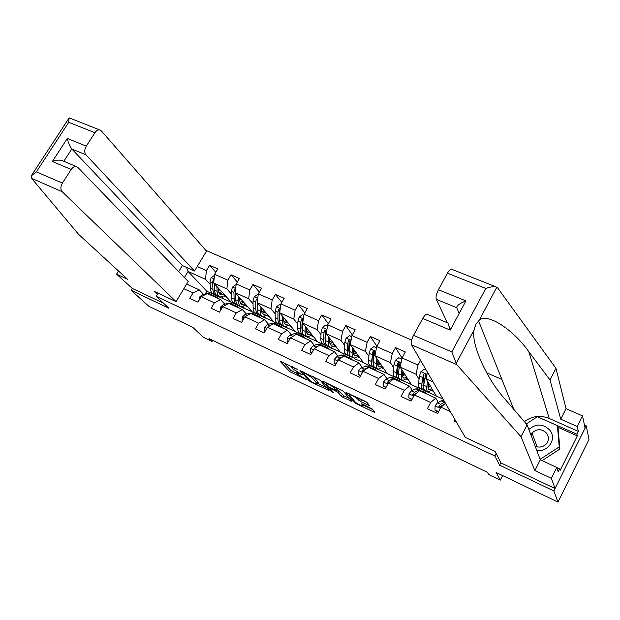 <?xml version="1.0" encoding="UTF-8"?>
<svg xmlns="http://www.w3.org/2000/svg" width="620" height="620" viewBox="0 0 620 620"><rect width="100%" height="100%" fill="white"/><g stroke="black" fill="none" stroke-linecap="round" stroke-linejoin="round"><path stroke-width="0.93" d="M297.515 369.404L279.946 361.08L289.711 371.597L307.179 380.083L297.693 374.279L296.654 373.054C296.538 372.512 297.585 372.752 299.786 373.767L302.382 374.774L292.818 368.962L291.741 367.699C291.625 367.141 292.679 367.373 294.895 368.396L297.515 369.404M368.226 405.131L369.365 405.387L367.102 402.543L365.118 401.249L345.968 392.452L354.245 402.419L356.167 403.651L373.752 412.052L374.883 412.315L372.263 409.022L362.677 404.116L361.561 403.868L363.064 405.759C363.932 407.2 356.167 403.372 354.95 401.76L349.424 395.041C348.525 393.553 356.454 397.451 357.678 399.117L360.53 401.473L368.226 405.131L368.606 404.426M118.513 270.994L116.568 274.133L132.285 288.432L131.13 290.315L148.73 306.226L192.75 327.29L203.306 337.264L212.071 341.481L209.064 338.605L487.475 472.347L488.762 474.587L500.286 480.136L502.611 475.579M500.882 462.721L499.619 465.194L553.846 490.932L557.977 502.076L496.108 472.463L500.286 480.136M499.619 465.194L494.83 455.979L156.155 296.298L158.061 293.175M131.13 290.315L168.896 308.241L156.155 296.298M320.183 380.269L299.94 370.582L309.272 380.936L311.178 382.168L329.05 390.445L320.183 380.269M323.749 381.618L343.379 391.282L351.718 401.264L343.24 397.482L341.318 396.242L337.923 392.259L331.049 388.655L330.003 388.422L333.723 392.755L331.654 391.724L322.764 381.494L323.749 381.618M553.846 490.932L586.233 425.808L589 439.425L557.977 502.076M496.132 453.437L494.83 455.979M501.882 379.425L486.607 372.767M411.626 340.07L205.832 250.34M511.647 406.836L512.484 407.216L512.29 407.588M455.103 419.849L454.375 421.228L456.46 422.197M450.244 411.494L440.99 407.232L437.681 413.47L427.374 408.689L430.683 402.481L414.393 394.971L411.083 401.117L401.024 396.451L404.333 390.337L388.422 383.005L385.121 389.065L375.301 384.509L378.603 378.479L363.072 371.326L359.778 377.293L350.184 372.845L353.485 366.908L338.319 359.918L335.025 365.8L325.663 361.452L328.949 355.601L314.138 348.773L310.853 354.578L301.7 350.331L304.986 344.557L290.509 337.885L287.231 343.604L278.287 339.458L281.565 333.762L267.414 327.244L264.143 332.886L255.401 328.825L258.672 323.214L244.838 316.836L241.575 322.408L233.027 318.44L236.29 312.899L222.758 306.668L219.511 312.162L211.149 308.279L214.396 302.808L201.167 296.716L197.927 302.134L189.751 298.336L192.991 292.942L183.83 288.726M197.222 266.522L206.39 270.615L209.591 265.29L217.79 268.917L214.59 274.272L227.842 280.186L231.051 274.792L239.429 278.504L236.22 283.929L249.767 289.974L252.983 284.502L261.555 288.3L258.331 293.795L272.188 299.979L275.412 294.438L284.169 298.313L280.945 303.885L295.112 310.209L298.344 304.591L307.303 308.558L304.071 314.208L318.564 320.672L321.803 314.976L330.971 319.037L327.732 324.764L342.558 331.382L345.805 325.608L355.19 329.762L351.943 335.567L367.118 342.341L370.373 336.482L379.975 340.737L376.72 346.627L392.266 353.563L395.521 347.619L405.356 351.974L402.093 357.949L418.012 365.048L420.546 360.367M440.99 407.232L445.47 403.271M433.062 381.912L425.986 378.719L436.271 396.017L443.06 399.117M441.076 406.999L440.603 406.209M438.317 402.388L435.752 398.11L419.546 390.693L414.393 394.971M425.986 378.719L427.459 372.263M430.683 402.481L435.752 398.11M426.296 391.034L426.661 391.631L411.463 384.687L400.156 367.079L415.981 374.209L419.05 379.215M412.346 390.422L409.541 386.113L393.723 378.874L388.422 383.005M415.981 374.209L418.012 365.048M400.156 367.079L402.093 357.949M404.333 390.337L409.541 386.113M401.675 379.797L402.078 380.401L387.221 373.62L374.929 355.702L390.383 362.669L393.677 367.668M397.583 373.589L397.9 374.069M386.981 378.743L383.958 374.403L368.512 367.335L364.111 369.163L362.367 370.776L362.661 372.07M390.383 362.669L392.266 353.563M374.929 355.702L376.72 346.627M378.603 378.479L383.958 374.403M363.072 371.326L368.512 367.335L370.086 367.179L367.823 366.141M377.603 368.807L378.037 369.427L363.514 362.793L350.292 344.588L365.382 351.401L368.892 356.392M372.837 362.01L373.434 362.863M362.204 367.342L358.972 362.964L343.883 356.058L338.319 359.918M365.382 351.401L367.118 342.341M350.292 344.588L351.943 335.567M353.485 366.908L358.972 362.964M354.097 358.096L340.326 352.207L326.213 333.738L340.961 340.388L344.666 345.387M348.657 350.757L349.2 351.494M337.993 356.206L334.56 351.788L319.819 345.046L314.138 348.773M340.961 340.388L342.558 331.382M326.213 333.738L327.732 324.764M328.949 355.601L334.56 351.788M330.948 347.425L331.545 348.192L317.649 341.845L302.684 323.129L317.099 329.623L320.99 334.63M325.012 339.799L325.5 340.419M314.325 345.317L310.713 340.876L296.306 334.281L290.509 337.885M317.099 329.623L318.564 320.672M302.684 323.129L304.071 314.208M304.986 344.557L310.713 340.876M284.224 326.182L282.325 325.314C280.565 324.756 279.674 322.904 279.635 319.742L279.69 312.759L293.772 319.106L297.84 324.121M301.901 329.112L302.32 329.631M308.249 336.931L309.054 337.916L295.453 331.708L279.682 312.751L280.945 303.885M291.199 334.676L287.401 330.204L273.319 323.756L267.414 327.244M293.772 319.106L295.112 310.209M281.565 333.762L287.401 330.204M286.006 326.647L287.037 327.864L273.722 321.788L257.192 302.614L270.971 308.83L275.203 313.844M279.287 318.68L279.643 319.099M268.576 324.276L264.616 319.773L250.844 313.464L244.838 316.836M270.971 308.83L272.188 299.979M257.192 302.614L258.331 293.795M258.672 323.214L264.616 319.773M264.221 316.572L265.492 318.029L252.456 312.069L235.189 292.694L248.667 298.77L253.061 303.8M246.45 314.108L242.327 309.574L228.858 303.405L222.758 306.668M248.667 298.77L249.767 289.974M235.189 292.694L236.22 283.929M236.29 312.899L242.327 309.574M242.885 306.714L244.396 308.388L231.632 302.56L213.667 282.991L226.858 288.935L231.392 293.973M224.804 304.156L220.534 299.592L207.351 293.562L201.167 296.716M226.858 288.935L227.842 280.186M213.667 282.991L214.59 274.272M214.396 302.808L220.534 299.592M221.976 297.058L223.735 298.956L206.847 291.245L188.077 271.452L205.514 279.31L210.196 284.355M203.624 294.423L199.206 289.835L186.636 284.076M205.514 279.31L206.39 270.615M184.404 277.52L188.077 271.452L186.395 267.36M192.991 292.942L199.206 289.835M586.233 425.808L584.42 425.01M212.071 341.481L212.73 340.372M206.847 291.245L205.15 294.082M426.661 391.631L436.108 395.746M402.078 380.401L411.285 384.416M378.037 369.427L387.027 373.341M354.539 358.693L363.304 362.506M331.545 348.192L340.109 351.912M309.054 337.916L317.409 341.55M287.037 327.864L295.205 331.406M265.492 318.029L273.466 321.486M244.396 308.388L252.185 311.767M223.735 298.956L231.345 302.25M224.293 296.182L226.843 297.344M223.82 298.817L222.162 297.026M215.806 272.242L209.591 265.29M237.336 282.038L231.051 274.792M244.481 308.249L243.071 306.683M245.35 305.769L247.853 306.908M259.338 292.082L252.983 284.502M265.577 317.882L264.407 316.549M266.856 315.557L269.32 316.68M281.821 302.366L275.412 294.438M287.122 327.716L286.2 326.632M288.827 325.554L291.253 326.663M304.808 312.914L298.344 304.591M309.14 337.768L308.45 336.923M311.294 335.784L313.666 336.862M328.305 323.741L321.803 314.976M331.63 348.045L331.165 347.44M334.25 346.231L336.575 347.285M352.338 334.862L345.805 325.608M357.732 356.919L359.995 357.949M376.906 346.293L370.373 336.482M381.742 367.846L383.951 368.853M402.062 358.112L395.521 347.619M406.309 379.029L408.456 380.006M431.45 390.476L433.535 391.422M283.572 362.553L290.555 370.109L296.957 373.472M317.626 383.323L326.577 387.593M303.273 372.372L302.63 372.302L310.705 381.277L314.108 383.121C316.371 384.168 317.448 384.416 317.332 383.858L311.682 377.433L303.273 372.372L303.482 372.008M318.013 382.633L317.952 382.005L317.099 383.532M313.193 376.611L317.952 382.005M349.401 398.474L344.092 395.94L343.24 397.482M336.916 389.484L344.092 395.94M326.577 383.331L326.05 382.711M334.312 388.027C333.017 386.361 325.368 382.571 326.205 383.997L328.422 386.617L335.312 390.228L336.373 390.461L334.312 388.027L334.924 386.926M337.179 389.004L336.311 390.368M336.017 387.446L337.179 388.81M359.36 398.521L367.179 402.636M363.397 405.147L372.728 409.595M349.161 393.677L349.773 394.413M214.466 275.396L211.172 277.589L210.064 281.573L210.374 288.269C210.575 291.4 211.637 293.283 213.575 293.926L215.202 294.671M218.519 290.788L219.813 289.687M216.899 286.51L217.101 291.33C217.287 294.461 218.333 296.337 220.247 296.972L225.215 295.57M218.403 288.145L218.488 290.238C218.635 292.849 219.511 294.415 221.108 294.942L224.177 294.438M214.063 279.263L213.172 279.922L212.629 282.728L212.924 289.431C213.117 292.555 214.179 294.446 216.101 295.081L216.488 295.174M221.58 293.314L222.44 292.547M221.534 291.555L219.054 292.973M214.528 289.997L214.101 283.464M219.356 296.562L217.705 295.81C215.783 295.174 214.729 293.291 214.536 290.16L214.256 283.635M219.596 293.896L222.58 292.702M214.125 296.662L216.039 296.724L218.248 298.546M199.167 300.057L199.501 297.089L202.182 294.748L207.258 293.609M207.398 293.586L210.25 294.074M211.56 295.484L214.396 295.972M213.11 295.469L209.947 294.748M540.237 447.036L543.965 445.827M536.711 450.314C547.886 452.654 557 439.053 550.087 430.458C543.345 423.607 536.277 423.289 528.86 429.489M535.161 446.191C539.268 447.834 542.918 447.152 546.096 444.137C548.902 440.696 549.134 437.123 546.801 433.411C542.012 428.606 537.083 428.482 532.014 433.055L530.883 434.853M526.333 423.933L537.362 416.741L557.419 425.677L558.085 427.978L559.891 449.058L542.082 460.644M541.113 460.195L540.656 458.978L539.834 458.599M557.419 425.677L559.232 446.888L540.656 458.978M559.891 449.058L559.232 446.888M31.543 178.289L31.201 175.925L36.371 171.856L62.38 183.125C60.465 186.605 60.396 189.464 62.163 191.704L31.543 178.289L78.554 234.29L127.542 279.295L116.568 274.133M178.692 271.614L182.365 265.546L194.517 271.002L206.506 251.123L101.355 130.898L99.657 129.913C97.929 129.72 96.356 130.65 94.93 132.719L86.265 146.142C84.374 149.575 84.266 152.466 85.948 154.806L71.788 148.963C69.804 146.483 68.324 142.98 67.355 138.438L86.265 146.142M194.517 271.002L85.948 154.806M94.93 132.719L68.758 122.295L69.068 118.017L70.052 118.195M157.333 294.368L154.093 291.307L176.057 301.622L188.217 281.457L77.833 167.392L76.314 166.532C74.447 166.268 72.742 167.245 71.199 169.477L62.38 183.125M176.057 301.622L62.163 191.704M132.285 288.432L163.556 303.234M182.365 265.546L71.788 148.963L63.814 161.27M71.199 169.477L52.344 161.487C55.676 160.161 58.823 159.805 61.783 160.417L63.124 160.983M524.373 421.654C531.991 415.997 540.276 414.927 549.219 418.438L578.336 431.373L577.22 426.498L560.736 419.213L550.018 379.952L555.954 368.327L497.628 287.858L495.845 286.773C493.295 286.432 489.947 286.99 485.786 288.463L447.454 273.188C448.903 270.63 450.205 269.281 451.352 269.165L451.988 269.413M550.018 379.952L528.79 351.656C513.523 330.042 487.956 312.635 479.26 320.168L476.005 324.121L474.06 329.925C470.936 344.48 487.39 379.835 504.502 398.521L527.109 424.839L540.291 459.815L556.768 467.457L558.202 471.774L559.643 468.883L560.139 470.41L577.321 435.914L576.918 434.217L537.377 416.749M577.22 426.498L582.521 415.873L585.071 428.149L555.047 488.521L500.991 462.939L495.07 451.36L465.279 437.371L411.502 344.79C410.75 342.713 411.424 339.566 413.54 335.335L422.739 318.478C424.32 315.704 425.731 314.27 426.971 314.177L427.583 314.433M560.736 419.213L566.044 408.681L582.521 415.873M555.954 368.327L566.044 408.681M413.54 335.335L451.817 351.92L456.746 364.622L521.033 436.759L534.874 470.58L551.351 478.322L556.768 467.457M551.351 478.322L555.047 488.521M578.336 431.373L576.918 434.217M534.874 470.58L540.291 459.815M521.033 436.759L527.109 424.839M438.441 289.711L465.922 300.909C459.668 303.405 456.599 305.675 456.715 307.721L436.294 299.297C435.643 297.073 436.364 293.872 438.441 289.711L447.454 273.188M436.294 299.297L447.322 322.749M448.771 325.818L450.515 329.53M456.715 307.721L459.188 313.418M556.807 467.565L559.643 468.883M577.321 435.914L557.868 427.234M448.035 323.299L450.205 330.111L422.739 318.478M236.088 285.053L235.569 284.828L232.453 287.145L231.306 291.152L231.516 297.879C231.663 301.01 232.678 302.893 234.562 303.506L236.274 304.288M239.762 300.034L240.847 299.042M238.266 296.143L238.382 301.002C238.522 304.141 239.522 306.017 241.381 306.621L246.272 305.133M239.708 297.763L239.762 299.886C239.87 302.498 240.7 304.063 242.249 304.567L245.272 304.009M235.639 288.866L234.499 289.509L233.926 292.33L234.12 299.057C234.267 302.196 235.274 304.071 237.15 304.691L237.569 304.776M242.281 303.033L243.458 301.979M242.59 300.995L240.211 302.475M235.771 299.979L235.36 292.88M240.513 306.226L238.785 305.435C236.917 304.823 235.91 302.947 235.771 299.809L235.592 293.144M240.738 303.474L243.652 302.196M235.321 291.571L235.383 290.509L234.499 289.509M258.183 294.934L257.354 294.554L254.2 296.903L253.022 300.94L253.115 307.69C253.216 310.837 254.177 312.705 256.006 313.294L257.796 314.115M261.493 309.419L262.338 308.574M260.098 305.986L260.137 310.884C260.222 314.03 261.167 315.898 262.973 316.479L267.778 314.89M261.477 307.59L261.493 309.744C261.562 312.364 262.345 313.922 263.856 314.402L266.825 313.782M257.688 298.755L256.3 299.305L255.696 302.149L255.781 308.899C255.874 312.046 256.827 313.914 258.649 314.503L259.106 314.596M263.461 312.945L264.934 311.589M264.104 310.628L261.841 312.162M257.478 310.147L257.145 300.297L256.3 299.305M262.128 316.091L260.322 315.262C258.501 314.681 257.556 312.813 257.463 309.667L257.393 302.847M262.345 313.255L265.19 311.883M235.399 306.396L237.274 306.435L239.397 308.233M220.464 310.543L220.751 306.892L223.409 304.498L228.307 303.304L231.306 303.707M232.779 305.203L235.546 305.644M234.244 305.149L231.136 304.443M257.137 316.347L258.966 316.355L261.012 318.122M242.536 320.765L242.11 320.571L242.467 316.913L245.101 314.464L249.899 313.193L252.828 313.55M254.463 315.123L257.161 315.526M255.843 315.045L254.619 314.363L252.782 314.356M280.783 305.024L279.612 304.505L276.427 306.877L275.21 310.953L275.195 317.719C275.241 320.881 276.148 322.741 277.915 323.299L279.798 324.159M283.72 318.928L284.293 318.3M282.418 316.037L282.371 320.982C282.402 324.144 283.286 325.996 285.037 326.546L289.757 324.865M283.735 317.626L283.712 319.819C283.735 322.447 284.471 323.997 285.928 324.454L288.85 323.772M280.217 308.969L278.582 309.318L277.954 312.185L277.915 318.959C277.954 322.121 278.853 323.973 280.62 324.531L281.116 324.617M285.123 323.051L286.882 321.408M286.091 320.463L283.952 322.036M279.659 320.501L279.395 310.302L278.582 309.318M284.433 323.245L287.192 321.78M279.69 312.666L279.837 311.635M303.893 315.355L302.382 314.681L299.158 317.076L297.902 321.183L297.763 327.98C297.755 331.142 298.6 332.994 300.312 333.521L302.281 334.42M305.234 326.322L305.102 331.312C305.071 334.482 305.9 336.327 307.59 336.846L312.216 335.056M306.489 327.887L306.427 330.119C306.396 332.762 307.086 334.296 308.497 334.722L311.356 333.978M303.219 319.602L301.367 319.563L300.7 322.447L300.545 329.243C300.529 332.405 301.367 334.257 303.072 334.785L303.614 334.862M307.28 333.366L309.31 331.421M308.574 330.491L306.567 332.103M302.32 331.057L301.87 328.058L302.134 320.532L301.367 319.563M306.807 336.49L304.823 335.583C303.126 335.056 302.289 333.211 302.312 330.042L302.475 323.245L303.095 320.47M307.009 333.444L309.682 331.878M327.531 325.919L325.663 325.082L322.4 327.5L321.106 331.654L320.842 338.466C320.772 341.635 321.555 343.472 323.206 343.976L325.267 344.914M328.577 336.831L328.352 341.876C328.259 345.053 329.026 346.882 330.654 347.371L335.18 345.472M329.762 338.373L329.654 340.651C329.577 343.302 330.212 344.821 331.568 345.231L334.374 344.41M329.902 347.029L327.817 346.076C326.182 345.588 325.407 343.751 325.492 340.574L325.779 333.762L326.577 330.158L324.671 330.034L323.973 332.94L323.694 339.76C323.609 342.93 324.392 344.767 326.027 345.262L326.616 345.34M330.08 343.805L332.25 341.635M331.56 340.729L329.708 342.349M325.492 341.822L324.996 338.543L325.399 330.987L324.671 330.034M330.103 343.86L332.684 342.194M279.356 326.523L281.139 326.5L283.1 328.236M265.104 331.227L264.337 330.871L264.663 327.159L267.267 324.655L271.971 323.291L274.815 323.601M276.629 325.275L279.24 325.632M277.915 325.159L276.69 324.462L274.9 324.485M264.337 330.871L264.934 331.529M302.079 336.923L303.808 336.862L305.683 338.574M288.199 341.922L287.068 341.395L287.362 337.629L289.943 335.079L294.531 333.622L297.29 333.885M287.068 341.395L287.967 342.317M299.282 335.645L301.816 335.955M300.483 335.505L299.259 334.785L297.522 334.839M293.19 336.218L291.268 337.412M325.314 347.556L326.988 347.464L328.771 349.137M311.821 352.865L310.318 352.168L310.581 348.347L313.131 345.735L317.603 344.185L320.276 344.394M310.318 352.168L311.596 353.268M322.454 346.247L324.903 346.51M323.547 346.084L322.338 345.34L320.656 345.425M317.649 346.464L315.991 347.045L313.991 349.029M351.726 336.73L349.478 335.722L346.177 338.171L344.844 342.356L344.449 349.192C344.317 352.369 345.038 354.198 346.619 354.663L348.781 355.647M352.454 347.572L352.129 352.679C351.974 355.865 352.679 357.686 354.237 358.135L358.662 356.113M353.563 349.099L353.416 351.424C353.284 354.082 353.865 355.593 355.159 355.973L357.911 355.074M353.516 357.81L351.331 356.81C349.765 356.353 349.06 354.531 349.207 351.346L349.626 344.511L350.463 340.969C349.99 339.869 349.339 339.791 348.51 340.752L347.774 343.674L347.363 350.509C347.223 353.695 347.936 355.516 349.51 355.981L350.145 356.043M353.648 354.26L355.717 352.059M355.066 351.168L353.4 352.772M349.192 352.803L348.649 349.269L349.192 341.69L348.51 340.752M353.726 354.493L356.206 352.733M349.076 358.438L350.695 358.306L352.385 359.949M335.994 364.072L334.095 363.188L334.335 359.305L336.846 356.632L341.202 354.997L343.782 355.144M334.095 363.188L335.769 364.475M346.154 357.097L348.517 357.314M347.146 356.911L345.945 356.136L344.309 356.252M342.744 356.849L339.776 357.98L337.993 359.546L337.962 360.553M376.487 347.797L373.844 346.611L370.504 349.091L369.132 353.307L368.598 360.166C368.404 363.351 369.055 365.165 370.566 365.591L372.829 366.629M376.89 358.562L376.456 363.731C376.239 366.924 376.867 368.729 378.355 369.148L382.679 367.001M377.921 360.065L377.719 362.452C377.534 365.11 378.06 366.614 379.3 366.955L381.982 365.978M377.673 368.838L375.387 367.792C373.891 367.373 373.256 365.567 373.465 362.375L374.023 355.516L374.906 352.044C374.472 350.835 373.806 350.726 372.899 351.711L371.582 361.514C371.372 364.707 372.015 366.513 373.519 366.939L374.216 366.978M377.789 364.893L379.719 362.685M379.13 361.824L377.673 363.359M373.426 364.002L372.845 360.236L373.535 352.64L372.899 351.711M377.898 365.343L380.269 363.483M373.395 369.567L374.953 369.404L376.534 371.008M360.747 375.534L358.438 374.465L358.639 370.52L361.119 367.784L367.118 365.815M358.438 374.465L360.522 375.945M370.404 368.203L372.667 368.358M371.279 367.993L370.086 367.179M401.845 359.127L398.784 357.756L395.405 360.267L393.987 364.521L393.312 371.388C393.049 374.589 393.63 376.387 395.064 376.774L397.436 377.859M397.683 374.201L398.28 373.821M401.907 369.807L401.357 375.046C401.07 378.247 401.628 380.037 403.039 380.417L407.255 378.13M402.853 371.279L402.597 373.728C402.349 376.394 402.814 377.882 403.992 378.2L406.611 377.131M402.396 380.122L400.001 379.029C398.582 378.642 398.009 376.851 398.296 373.651L399.916 363.39C399.536 362.072 398.854 361.917 397.87 362.933L396.366 372.775C396.087 375.976 396.661 377.766 398.087 378.154L398.846 378.169M402.55 375.666L404.294 373.519M403.752 372.682L402.566 374.062M398.218 375.425L397.606 371.465L398.451 363.847L397.87 362.933M402.651 376.418L404.899 374.465M398.28 380.959L399.776 380.757L401.249 382.323M386.09 387.283L383.354 386.012L383.524 381.998L385.958 379.208L390.058 377.363L392.429 377.394M383.354 386.012L385.865 387.694M395.219 379.556L397.381 379.657M395.963 379.347L394.8 378.479L393.103 378.758L389.027 380.61L387.151 382.656L388.035 383.718M387.151 382.656L387.733 383.486L389.104 382.47M426.126 369.977L424.32 369.171L420.895 371.698L419.43 375.999L418.608 382.889C418.275 386.09 418.779 387.864 420.143 388.221L422.623 389.352M422.91 385.446L423.762 384.78M427.521 381.3L426.847 386.624C426.482 389.833 426.971 391.608 428.304 391.949L432.404 389.515M428.381 382.749L428.064 385.276C427.754 387.95 428.157 389.422 429.272 389.709L431.822 388.538M427.699 391.67L425.196 390.53C423.847 390.181 423.359 388.407 423.708 385.198L425.506 375.015C425.196 373.573 424.506 373.38 423.429 374.418L421.732 384.307C421.383 387.508 421.887 389.283 423.235 389.631L424.064 389.6M427.955 386.554L429.459 384.563M428.97 383.741L428.118 384.842M423.592 387.082L422.949 382.959L423.964 375.317L423.429 374.418M428.002 387.702L430.117 385.663M423.762 392.623L425.188 392.375L426.545 393.901M412.052 399.311L408.859 397.831L408.999 393.754L411.393 390.894L415.346 388.942L417.609 388.911M408.859 397.831L411.827 399.729M420.624 391.189L422.685 391.228M421.236 390.98L420.089 390.042L418.469 390.368L414.532 392.336L412.726 394.32L414.121 395.467M412.726 394.32L413.261 395.142L416.516 393.212M415.757 393.84L416.346 393.351M438.658 411.634L434.992 409.936L435.085 405.79L437.441 402.868L441.246 400.799L443.385 400.698M434.992 409.936L435.457 410.688L438.425 412.06M444.78 402.093L440.657 404.341L438.929 406.255C439.076 407.658 439.782 407.914 441.06 407.03L444.06 404.519M438.929 406.255L439.425 407.077L444.424 404.193M292.469 371.334L291.625 372.822M290.555 370.109L289.711 371.597M328.352 389.624L328.019 390.213M311.395 381.781L311.178 382.168M309.706 380.161L309.272 380.936M312.364 376.216L311.682 377.433M350.99 400.381L350.641 401.016M342.17 394.708L341.318 396.242M338.784 390.709L337.923 392.259M336.218 390.561L335.978 391.003M332.119 390.887L331.654 391.724M361.406 399.892L360.53 401.473M359.437 398.621L358.569 400.202M358.283 398.009L357.678 399.117M363.514 404.511L362.933 405.565M374.131 411.362L373.752 412.052M356.508 403.031L356.167 403.651M354.749 401.504L354.245 402.419M214.109 278.822L211.249 277.535M212.924 289.431L210.374 288.269M217.101 291.33L214.536 290.16M212.629 282.728L210.064 281.573M213.908 280.728L213.172 279.922M199.493 297.181L200.585 297.685M202.182 294.748L203.678 295.43M536.346 446.656L536.881 446.152M68.758 122.295L36.371 171.856M52.344 161.487L67.355 138.438M496.86 287.137L479.26 320.168M474.06 329.925L456.118 363.599M451.817 351.92L485.786 288.463M465.922 300.909L450.205 330.111M456.746 364.622L411.502 344.79M549.219 418.438L528.79 351.656M235.685 288.502L232.531 287.083M234.12 299.057L231.516 297.879M238.382 301.002L235.771 299.809M233.926 292.33L231.306 291.152M257.734 298.39L254.278 296.841M255.781 308.899L253.115 307.69M260.137 310.884L257.463 309.667M255.696 302.149L253.022 300.94M220.743 306.985L222.177 307.652M228.307 303.304L228.703 303.49M223.409 304.498L225.238 305.342M242.459 317.006L244.257 317.835M249.899 313.193L250.689 313.55M245.101 314.464L247.279 315.471M280.287 308.512L276.505 306.815M277.915 318.959L275.195 317.719M282.371 320.982L279.635 319.742M277.954 312.185L275.21 310.953M303.351 318.858L299.235 317.014M300.545 329.243L297.763 327.98M305.102 331.312L302.312 330.042M300.7 322.447L297.902 321.183M302.955 323.462L302.475 323.245M326.942 329.445L322.478 327.445M323.694 339.76L320.842 338.466M328.352 341.876L325.492 340.574M323.973 332.94L321.106 331.654M326.469 334.064L325.779 333.762M264.655 327.252L266.833 328.251M271.971 323.291L273.172 323.841M267.267 324.655L269.816 325.826M287.354 337.729L289.92 338.908M294.531 333.622L296.159 334.366M289.943 335.079L292.741 336.358M310.574 348.44L313.55 349.812M317.603 344.185L319.68 345.138M313.131 345.735L315.991 347.045M351.075 340.272L346.255 338.109M347.363 350.509L344.449 349.192M352.129 352.679L349.207 351.346M347.774 343.674L344.844 342.356M350.525 344.922L349.626 344.511M334.327 359.399L337.729 360.972M341.202 354.997L343.744 356.159M336.846 356.632L339.776 357.98M338.303 359.941L337.993 359.546M375.79 351.362L370.59 349.029M371.582 361.514L368.598 360.166M376.456 363.731L373.465 362.375M372.124 354.663L369.132 353.307M375.154 356.027L374.023 355.516M358.639 370.621L362.483 372.395M365.351 366.048L368.327 367.412M361.119 367.784L364.111 369.163M362.948 371.558L362.367 370.776M401.086 362.708L395.49 360.197M396.366 372.775L393.312 371.388M401.357 375.046L398.296 373.651M397.056 365.901L393.987 364.521M400.357 367.397L398.993 366.776M383.517 382.098L387.833 384.09M390.058 377.363L393.103 378.758M385.958 379.208L389.027 380.61M387.926 383.137L387.314 382.269M426.986 374.333L420.98 371.636M421.732 384.307L418.608 382.889M426.847 386.624L423.708 385.198M422.577 377.41L419.43 375.999M426.173 379.037L424.561 378.308M408.991 393.855L413.796 396.072M415.346 388.942L418.469 390.368M411.393 390.894L414.532 392.336M413.416 394.894L412.858 394.033M435.085 405.899L440.401 408.347M441.246 400.799L444.439 402.256M437.441 402.868L440.657 404.341M439.526 406.929L439.022 406.092M292.307 366.699L291.912 367.404M297.236 372.023L296.81 372.767M302.862 371.706L302.606 372.155M318.184 382.331L317.332 383.858M330.321 387.849L330.057 388.322M326.74 383.044L326.353 383.726M337.241 388.903L336.373 390.461M349.967 394.064L349.587 394.754M363.7 404.604L363.064 405.759M220.356 294.601L221.108 294.942M216.039 296.724L213.481 295.554M211.877 294.818L209.328 293.655M537.145 446.865L532.014 433.055M536.827 445.997L536.184 446.601M76.314 166.532L61.783 160.417M69.37 117.924L99.657 129.913M68.673 118.614L32.008 174.685M513.779 409.324L478.524 320.742M426.971 314.177L447.989 323.028M451.352 269.165L495.845 286.773M241.521 304.234L242.249 304.567M263.151 314.084L263.856 314.402M237.274 306.435L234.662 305.242M233.012 304.49L230.415 303.296M258.966 316.355L256.3 315.138M254.619 314.363L251.96 313.154M285.247 324.144L285.928 324.454M307.838 334.428L308.497 334.722M330.94 344.945L331.568 345.231M281.139 326.5L278.411 325.252M276.69 324.462L273.978 323.221M303.808 336.862L301.018 335.591M299.259 334.785L296.484 333.513M326.988 347.464L324.136 346.162M322.338 345.34L319.502 344.038M354.562 355.694L355.159 355.973M350.695 358.306L347.781 356.973M345.945 356.136L343.038 354.803M378.727 366.699L379.3 366.955M374.953 369.404L371.969 368.04M362.716 371.969L362.188 371.256M403.457 377.96L403.992 378.2M399.776 380.757L396.722 379.355M394.8 378.479L391.755 377.084M428.761 389.476L429.272 389.709M425.188 392.375L422.057 390.949M420.089 390.042L416.981 388.624M444.191 401.07L442.796 400.435"/></g></svg>

